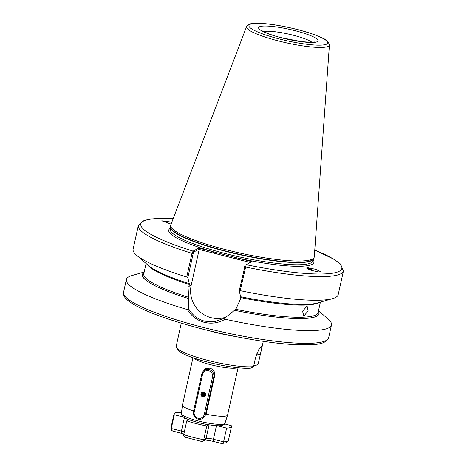 <?xml version="1.0" encoding="UTF-8"?>
<svg xmlns="http://www.w3.org/2000/svg" width="467" height="467" viewBox="0 0 467 467"><rect width="100%" height="100%" fill="white"/><g stroke="black" fill="none" stroke-linecap="round" stroke-linejoin="round"><path stroke-width="0.7" d="M202.777 418.42L206.157 414.217L214.721 375.585C215.118 371.837 213.507 369.339 209.876 368.089L205.626 368.562L203.04 371.498M206.63 368.142A6.304 6.106 -118.3 0 0 205.188 369.864M192.959 357.728L182.463 405.064A23.111 3.824 12.5 0 0 182.457 405.117A23.111 3.824 12.5 0 0 193.583 410.972M302.563 311.174L303.842 316.06L308.144 310.882L307.111 306.078L302.563 311.174M312.68 270.819A6.41 2.726 45.5 0 0 308.383 267.982A6.41 2.726 45.5 0 0 307.263 267.83A6.41 2.726 45.5 0 0 306.428 268.093M308.506 267.865L315.71 269.331L320.882 271.835L318.85 271.992L311.121 270.375L306.475 268.029L308.506 267.865M171.097 224.125L161.769 220.815L171.85 222.164M318.873 302.581A89.279 14.769 12.5 0 1 240.698 297.607L240.272 299.528L235.8 309.294L224.598 318.202L225.182 319.224C218.574 323.03 211.586 324.063 204.219 322.323C196.957 320.327 191.382 316.089 187.489 309.603L188.814 309.072L188.458 298.524L189.281 283.609L187.822 277.737L186.747 277.019L191.99 253.353L193.087 251.129L198.732 248.094L251.853 261.648L246.208 264.684L240.236 290.672A105.04 17.378 12.5 0 0 332.685 298.6A105.04 17.378 12.5 0 0 338.201 294.648L343.443 270.983L340.373 263.943L334.273 259.401L314.77 250.067M226.909 316.772A26.993 26.146 61.7 0 1 211.16 317.694A26.993 26.146 61.7 0 1 191.225 285.144L199.281 249.092L193.793 252.046L193.186 253.54L187.822 277.737M188.814 309.072C192.521 315.278 197.81 319.317 204.674 321.191L214.33 321.763L224.598 318.202M193.513 357.92A23.111 3.824 12.5 0 0 210.629 364.692A23.111 3.824 12.5 0 0 237.499 367.675M246.57 26.631L170.776 224.971A73.523 12.165 12.5 0 0 170.642 225.806A73.523 12.165 12.5 0 0 226.367 249.839A73.523 12.165 12.5 0 0 314.058 257.603A73.523 12.165 12.5 0 0 314.291 256.792L329.422 44.995C327.449 38.603 322.796 38.668 316.171 35.346C310.788 33.285 304.478 31.33 297.251 29.479C284.45 26.263 272.915 24.266 262.658 23.478C255.251 23.689 251.059 21.669 246.57 26.631A42.444 7.023 12.5 0 0 278.665 40.985A42.444 7.023 12.5 0 0 329.422 44.995M144.175 272.033L131.892 275.571A105.04 17.378 12.5 0 0 126.376 279.523A105.04 17.378 12.5 0 0 187.489 309.603M310.07 270.037L308.319 269.336M311.652 270.533A5.254 2.236 45.5 0 0 308.815 268.846A5.254 2.236 45.5 0 0 307.741 268.735L307.14 268.834M307.28 268.91L307.741 268.735M181.26 323.141L176.1 346.806A42.012 6.952 12.5 0 0 176.444 347.629A42.012 6.952 12.5 0 0 207.932 360.407A42.012 6.952 12.5 0 0 253.563 366.577L255.63 357.273L258.899 349.298L261.759 346.17L261.689 348.586L258.163 364.097L255.647 365.591L253.885 365.141M253.563 366.577L251.048 368.072A39.917 6.602 -167.5 0 1 209.695 362.62A39.917 6.602 -167.5 0 1 178.026 350.04L176.444 347.629M204.231 414.462L212.526 377.044A5.254 5.084 -118.3 0 0 208.644 370.71A5.254 5.084 -118.3 0 0 202.526 374.487L194.231 411.912A5.254 5.084 -118.3 0 0 198.107 418.239A5.254 5.084 -118.3 0 0 204.231 414.462L205.457 414.591A6.304 6.106 61.7 0 1 195.778 417.971A6.304 6.106 61.7 0 1 193.461 411.532L201.756 374.108A6.304 6.106 61.7 0 1 211.44 370.734A6.304 6.106 61.7 0 1 213.758 377.173L205.457 414.591L206.157 414.217A23.111 3.824 12.5 0 0 227.569 415.122A23.111 3.824 12.5 0 0 227.587 415.07L238.077 367.733M193.186 253.54L191.99 253.353A105.04 17.378 12.5 0 1 138.349 225.514L133.107 249.18A105.04 17.378 12.5 0 0 136.434 255.093A105.04 17.378 12.5 0 0 186.747 277.019M136.434 255.093L148.389 265.513A90.481 14.967 12.5 0 0 189.246 283.627M144.081 272.465A90.481 14.967 12.5 0 0 188.458 298.524M240.236 290.672L239.227 290.859L240.651 296.743A90.481 14.967 12.5 0 0 317.443 302.99L332.685 298.6M234.819 310.351A90.481 14.967 12.5 0 0 318.412 311.115M225.182 319.224A105.04 17.378 12.5 0 0 331.471 324.991A105.04 17.378 12.5 0 0 328.143 319.078L318.506 310.683M239.227 290.859L245.198 265.163L251.853 261.648M250.189 262.477L199.135 249.448M173.158 218.731A102.938 17.028 12.5 0 0 193.087 251.129L193.793 252.046M198.732 248.094L199.281 249.092M170.467 228.205A74.364 12.3 12.5 0 0 213.46 251.847L213.005 252.986M313.205 259.85A74.364 12.3 12.5 0 1 237.125 257.889L236.67 259.027M245.198 265.163L246.208 264.684A102.938 17.028 12.5 0 0 334.547 272.845A102.938 17.028 12.5 0 0 314.764 250.125M309.954 270.002L309.656 269.821M201.172 441.327L202.643 441.262L203.717 439.721L206.052 438.466A6.304 1.045 -167.5 0 1 213.437 439.254L223.588 441.846C223.133 443.358 222.566 443.924 221.895 443.539L226.53 442.687L228.445 440.299L231.498 426.546A29.409 4.863 12.5 0 0 231.241 425.618L224.656 423.937M228.445 440.299A29.409 4.863 12.5 0 1 227.738 441.082A29.409 4.863 12.5 0 1 223.588 441.846L226.635 428.093A29.409 4.863 12.5 0 0 230.786 427.323A29.409 4.863 12.5 0 0 231.498 426.546M181.447 433.218A2.522 0.467 -75.7 0 1 181.359 433.236A2.522 0.467 -75.7 0 1 181.435 431.088L171.278 428.496L171.517 430.2L171.021 427.568A29.409 4.863 12.5 0 0 171.278 428.496L174.331 414.743L183.467 417.072M181.441 412.904L178.931 412.268A29.409 4.863 12.5 0 0 174.068 413.815A29.409 4.863 12.5 0 0 174.331 414.743M217.272 425.7L226.635 428.093M201.516 441.432L185.971 437.445C184.412 437.194 183.659 436.248 183.718 434.619A29.409 4.863 12.5 0 0 203.717 439.721L206.77 425.968L208.942 424.801M183.718 434.619L186.765 420.866A29.409 4.863 12.5 0 0 206.77 425.968M188.931 419.699L186.765 420.866M171.517 430.2L172.621 431L183.864 433.954M200.979 393.862A2.522 2.44 61.7 0 1 203.916 392.046A2.522 2.44 61.7 0 1 205.778 395.088A2.522 2.44 61.7 0 1 202.841 396.903A2.522 2.44 61.7 0 1 200.979 393.862M202.596 392.21C204.628 392.006 205.614 392.928 205.55 394.977C203.635 397.207 202.334 396.857 201.651 393.932C203.361 391.976 204.528 392.257 205.159 394.784A1.681 1.629 -118.3 0 1 205.106 394.983L205.188 394.796C205.363 393.004 204.499 392.14 202.596 392.21M203.484 393.699L203.495 392.578L202.234 393.821L202.696 395.444L204.266 395.864L205.346 394.685L205.188 393.576M203.98 392.665L202.882 392.835L202.053 393.92L202.515 395.543L204.079 395.963L205.112 394.965M203.513 392.572L202.234 393.821L202.69 395.444L204.564 395.747L205.34 394.685L205.2 393.605M204.009 392.677L202.876 392.835L202.048 393.92L202.509 395.543L204.079 395.969L205.538 395.035L204.353 394.551L203.892 392.928L204.348 394.551L205.101 394.989M203.18 392.584L202.421 393.722L202.882 395.345L204.447 395.765L205.527 394.586L204.581 392.706M203.069 393.138L202.415 393.722L202.876 395.345L204.447 395.771L205.527 394.586L204.593 392.712M204.838 395.596L203.057 395.245L202.602 393.623L203.168 392.712L202.602 393.623L203.063 395.245L204.639 395.666L205.573 394.895M204.925 395.531L203.244 395.146L202.783 393.523L203.273 392.683L202.789 393.523L203.25 395.146L204.721 395.596L205.573 394.884M203.472 392.572L202.976 393.424L203.431 395.047L204.797 395.514L205.457 395.263L204.797 395.514L203.431 395.047L202.97 393.424L203.454 392.584M203.554 392.578L203.157 393.325L203.618 394.948L204.867 395.426L203.612 394.948L203.151 393.325L203.548 392.578M203.67 393.599L203.799 394.849L205.451 395.28M203.641 392.584L203.338 393.226L203.799 394.849L205.375 395.269M203.746 392.601L203.986 394.749L204.995 395.228L203.98 394.749L203.746 392.601M203.857 392.63L204.167 394.65L205.509 395.123L204.167 394.65L203.857 392.63M205.287 394.889L204.534 394.452L204.108 392.712L204.534 394.452L205.293 394.884M205.498 395.152L205.025 395.496L205.498 395.158M205.06 395.117L205.387 395.263M204.248 392.782L205.182 394.679L204.248 392.782M205.223 394.697L205.585 394.813L205.223 394.703M210.097 368.148A6.304 6.106 -118.3 0 0 207.068 368.854L204.768 370.092M204.476 394.668L205.054 395.111M203.676 393.628L204.873 395.21M203.489 393.728L204.091 394.849M204.108 394.866L205.019 395.461M203.338 392.572L203.25 393.039M203.308 393.827L203.904 394.948M203.927 394.965L205.241 395.666M203.063 393.144L203.116 393.897M203.122 393.926L203.787 395.111L205.153 395.777M203.022 392.613L202.935 393.996M202.941 394.025L203.536 395.14M203.559 395.164L205.06 395.888M202.696 393.342L202.748 394.095M202.754 394.125L203.355 395.24M203.373 395.263L204.955 395.987M202.515 393.442L202.561 394.195M202.573 394.224L203.168 395.339M203.192 395.362L203.77 395.806M203.775 395.806L204.832 396.092M202.509 392.811L202.38 394.294M202.386 394.323L202.987 395.438M203.005 395.461L204.698 396.191M202.31 392.945L202.147 393.628M202.147 393.64L202.193 394.393M202.205 394.422L202.801 395.537M202.824 395.561L204.528 396.29M202.088 393.144L202.013 394.492M202.018 394.522L202.62 395.637M202.637 395.66L204.307 396.39M201.832 393.488L202.497 395.8L203.974 396.483M201.586 394.276L202.316 395.899L203.297 396.489M225.006 423.225C225.462 423.791 224.312 424.561 221.556 425.536C219.14 426.243 208.586 425.262 198.277 422.582C189.62 420.131 184.71 418.315 183.537 417.124C181.429 415.075 180.706 413.885 181.354 413.546A22.358 3.701 12.5 0 0 198.294 420.965A22.358 3.701 12.5 0 0 225.006 423.225L227.569 415.122M188.872 286.411L191.225 285.144M311.997 42.293A26.257 4.343 12.5 0 0 293.194 35.2A26.257 4.343 12.5 0 0 263.505 31.54M281.671 37.839A30.46 5.038 -167.5 0 1 259.343 26.847A30.46 5.038 -167.5 0 1 295.01 30.659A30.46 5.038 -167.5 0 1 317.344 41.651A30.46 5.038 -167.5 0 1 281.671 37.839M235.981 336.614A42.012 6.952 -167.5 0 1 214.213 332.09A42.012 6.952 -167.5 0 1 208.008 330.414M328.651 337.734C325.19 345.247 314.244 344.879 297.263 344.739C273.201 343.817 236.349 337.717 203.04 329.171C175.586 322.09 154.279 314.828 139.125 307.379C133.48 304.56 129.324 301.875 126.65 299.329C124.263 297.234 123.23 294.881 123.557 292.266A105.04 17.378 12.5 0 0 203.098 327.379A105.04 17.378 12.5 0 0 328.651 337.734L331.471 324.991M225.608 253.634A73.103 12.095 12.5 0 0 312.983 260.837L313.445 258.771A73.103 12.095 12.5 0 1 226.092 251.456A73.103 12.095 12.5 0 1 170.706 227.137L170.245 229.192A73.103 12.095 12.5 0 0 225.608 253.634M170.642 225.806L170.712 227.242A73.144 12.101 12.5 0 0 226.151 251.147A73.144 12.101 12.5 0 0 313.386 258.876L314.058 257.603M297.181 29.491A40.366 6.678 12.5 0 0 249.909 24.442A40.366 6.678 12.5 0 0 279.505 39.006A40.366 6.678 12.5 0 0 326.772 44.056A40.366 6.678 12.5 0 0 297.181 29.491M235.8 309.294A89.279 14.769 12.5 0 0 318.109 312.476L320.403 302.137M147.268 264.538A89.279 14.769 12.5 0 0 189.298 284.491M146.072 263.493L143.778 273.831A89.279 14.769 12.5 0 0 188.528 297.234M244.591 266.657L245.479 267.007A105.04 17.378 12.5 0 0 343.443 270.983M144.046 272.623A90.329 14.944 12.5 0 0 188.493 298.506M234.854 310.333A90.329 14.944 12.5 0 0 318.377 311.273M260.23 354.797L256.646 353.881M213.448 441.385A2.522 0.467 -75.7 0 1 213.361 441.403A2.522 0.467 -75.7 0 1 213.437 439.254L216.449 425.659M202.643 441.262L204.85 440.072A2.522 2.44 -118.3 0 0 206.052 438.466L209.082 424.818M184.412 417.661L181.435 431.088A6.304 1.045 -167.5 0 1 184.302 431.975M212.526 377.044L214.452 376.799M194.231 411.912L193.461 411.532M201.756 374.108L202.526 374.487M181.354 413.546L182.457 405.117M261.351 30.174C259.471 29.485 268.151 34.622 281.811 37.815L301.676 41.656L311.302 42.316L314.53 41.96M123.557 292.266L126.376 279.523M261.689 348.586L263.3 341.324M138.349 225.514L144.116 220.436L151.559 218.895L173.181 218.679M171.021 427.568L174.068 413.815M222.105 443.632L213.361 441.403C208.475 440.346 205.55 439.937 204.587 440.183M202.445 418.613L203.145 418.234"/></g></svg>
